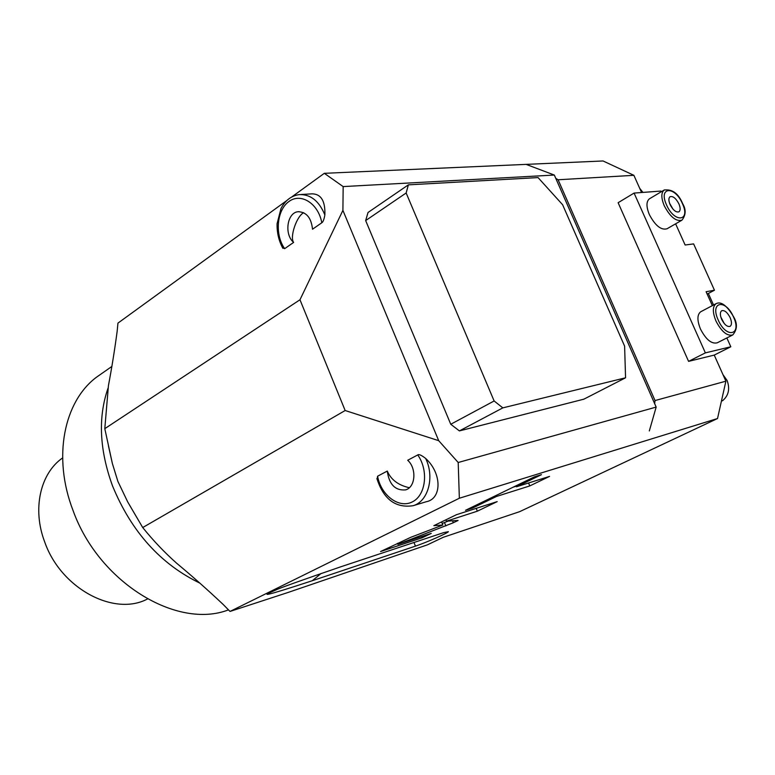<?xml version="1.0" encoding="UTF-8"?>
<svg xmlns="http://www.w3.org/2000/svg" width="775" height="775" viewBox="0 0 775 775"><rect width="100%" height="100%" fill="white"/><g stroke="black" fill="none" stroke-linecap="round" stroke-linejoin="round"><path stroke-width="1.16" d="M661.23 191.783L660.901 191.057L634.086 193.082L618.121 202.711L688.578 361.363L714.24 355.095L725.894 381.184L717.524 418.529L519.686 511.645L443.252 537.298L427.403 544.844L288.038 592.468L230.01 611.436L223.229 604.51C207.632 589.823 192.2 576.145 176.932 563.473C164.93 552.885 153.528 540.911 142.716 527.552L127.681 501.88L117.897 481.43L112.385 463.566L108.442 445.906M142.716 527.552L345.156 410.527L299.973 299.76L104.799 428.662L108.432 385.63C111.794 367.834 114.7 349.738 117.151 331.342L117.945 323.127L286.769 200.57M104.799 428.662L112.385 463.566M299.973 299.76L342.908 210.364L343.16 186.591L554.328 175.053L555.772 178.347L558.107 179.771L633.882 175.315L603.057 160.968L526.128 164.377L534.111 167.4L526.128 164.377L324.318 173.319L291.933 196.821M554.328 175.053L534.111 167.4M555.772 178.347L656.163 407.088L458.199 462.501L438.698 440.675L342.908 210.364M368.028 212.486L365.664 220.575L450.759 424.254L459.401 430.91L583.885 399.173L625.561 377.793L624.611 346.154L562.602 204.716L538.053 177.591L408.357 184.857L368.028 212.486M558.107 179.771L655.03 400.559L654.652 403.649M725.894 381.184L655.03 400.559M633.882 175.315L641.574 192.52M712.351 305.641L706.093 291.72L714.453 290.218L693.615 243.902L685.129 245.007L675.616 223.83M714.24 355.095L730.815 346.774L726.843 337.939M714.453 290.218L707.168 294.103M634.086 193.082L705.376 352.877L730.815 346.774M732.607 335.023L717.262 342.802C711.586 344.216 705.996 339.634 700.484 329.065C697.006 320.375 697.093 314.602 700.726 311.753L700.91 311.657M681.738 220.294L667.052 228.761C661.162 230.417 655.262 225.709 649.363 214.617C646.185 206.818 646.185 201.568 649.363 198.855L649.624 198.691M688.578 361.363L705.376 352.877M730.069 326.362C731.9 324.938 731.92 322.022 730.137 317.634C727.357 312.315 724.557 310.01 721.738 310.707C719.927 312.131 719.907 315.028 721.68 319.407C724.46 324.735 727.26 327.05 730.069 326.362L729.992 326.401M724.276 323.572L720.798 316.965M678.968 211.798C680.557 210.442 680.537 207.797 678.91 203.854C675.936 198.274 672.991 195.891 670.055 196.714C668.486 198.071 668.505 200.706 670.113 204.639C673.087 210.219 676.042 212.612 678.968 211.798L678.842 211.866M672.971 209.114L669.552 203.205M717.524 418.529L459.352 498.238L230.01 611.436M415.458 546.123C425.833 542.723 448.057 532.967 448.376 531.669L443.61 532.648L340.981 566.728C300.981 580.456 279.213 588.235 275.687 590.056L267.336 593.805C268.024 593.766 257.881 598.61 312.315 580.708L415.458 546.123L413.976 542.49M397.914 544.37L453.327 522.747L458.083 520.461L446.439 521.188L477.352 511.18L497.182 501.619L456.436 514.707L433.864 525.663L442.835 525.014L410.76 537.317L380.593 551.519L422.065 537.811L431.239 533.394L397.914 544.37L397.478 543.323M496.484 496.465L529.79 485.915L549.543 476.402L516.441 486.787L541.454 474.668L534.479 476.828L465.523 510.299L472.634 508.022L496.484 496.465L496.068 495.477M228.48 609.867C177.213 629.746 98.754 582.674 72.986 510.328C52.438 457.153 63.908 401.46 96.555 377.163L102.852 372.756M62.552 457.967L62.552 457.967C40.281 473.399 32.056 509.01 44.747 542.093C61.022 588.7 114.303 616.716 147.473 598.988M345.156 410.527L438.698 440.675M343.16 186.591L324.318 173.319M301.029 194.496L312.17 193.837C321.141 194.06 325.364 201.103 324.87 214.966C324.018 219.606 322.991 222.202 321.799 222.754C318.341 203.457 300.903 192.452 288.91 201.519C276.733 210.102 274.612 234.573 284.657 248.668L293.628 242.41C283.931 234.273 287.147 212.369 298.239 211.711C306.532 212.069 311.288 217.911 312.519 229.226L321.799 222.754M282.488 247.671L284.657 248.668M303.703 212.718C296.748 215.934 289.511 237.111 293.628 242.41M459.352 498.238L458.199 462.501M377.154 479.522L377.59 476.208L387.277 471.074C389.127 484.452 395.202 490.72 405.509 489.897C415.487 487.446 416.931 468.526 407.708 460.253L417.744 454.944C418.81 453.995 421.445 455.157 425.64 458.432C442.331 473.661 441.76 499.032 426.192 501.745L425.543 501.938M387.277 471.074C390.997 479.725 398.34 485.266 409.326 487.717M649.324 430.948L656.163 407.088M312.315 580.708L321.121 573.461M442.186 523.454L448.192 521.071M422.065 537.811L421.561 536.581M442.835 525.014L441.556 521.933M477.352 511.18L476.179 508.371M446.439 521.188L445.877 519.831M513.195 487.165L516.198 486.216M529.79 485.915L528.56 482.99M472.634 508.022L472.227 507.044M516.441 486.787L516.014 485.789M713.542 305.011L708.36 293.473M722.978 374.664L727.086 380.448C730.166 388.924 728.616 395.725 722.407 400.859M639.695 188.315L642.94 192.413M625.561 377.793L502.83 407.873L459.401 430.91M502.83 407.873L494.13 400.975L450.759 424.254M494.13 400.975L406.148 192.994L365.664 220.575M408.357 184.857L406.148 192.994M108.025 388.227C97.921 417.279 99.423 449.839 112.52 485.896C131.353 531.611 160.464 564.016 199.843 583.11M733.692 316.927C726.921 305.515 721.06 301.097 716.081 303.674C712.487 306.503 712.458 312.296 715.974 321.044C721.535 331.69 727.124 336.321 732.753 334.945C737.267 329.627 737.587 323.63 733.702 316.956M733.479 316.936C725.632 298.491 709.551 301.465 718.26 320.133C726.378 338.966 742.198 335.236 733.479 316.936M664.398 189.885L664.175 190.03C661.036 192.723 661.085 197.993 664.291 205.84C670.239 217 676.139 221.776 681.981 220.158C685.943 214.995 686.166 209.483 682.639 203.622M682.387 203.544C674.754 185.564 658.033 186.688 666.558 204.958C674.473 223.326 690.942 221.485 682.387 203.544M282.865 248.31C278.797 240.841 276.869 232.645 277.082 223.713L281.005 208.504C285.19 200.454 291.255 195.813 299.198 194.602C310.543 194.176 319.097 200.958 324.87 214.966M425.64 458.432C434.862 477.08 428.217 501.532 413.114 505.707L426.192 501.745M377.59 476.208C380.971 495.293 398.96 508.855 412.31 501.9C425.872 495.419 428.856 470.561 417.744 454.944M445.867 525.944L444.482 522.583M453.327 522.747L452.522 520.81M716.081 303.674L700.726 311.753M682.62 203.573C678.435 193.469 672.283 188.955 664.175 190.03L649.363 198.855M136.613 517.167L127.681 501.88M111.745 366.536L96.555 377.163M298.239 211.711L299.131 211.653M376.892 478.485C383.499 499.245 395.57 508.323 413.114 505.707"/></g></svg>
